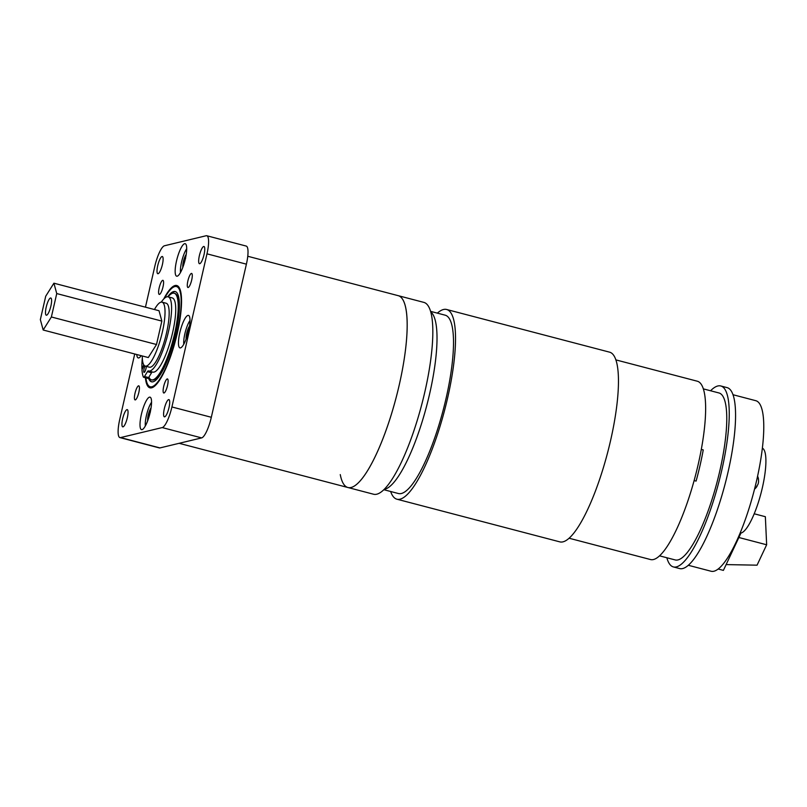 <?xml version="1.0" encoding="UTF-8"?>
<svg xmlns="http://www.w3.org/2000/svg" width="807" height="807" viewBox="0 0 807 807"><rect width="100%" height="100%" fill="white"/><g stroke="black" fill="none" stroke-linecap="round" stroke-linejoin="round"><path stroke-width="1.21" d="M340.261 474.587A99.16 23.847 -75.3 0 0 347.938 487.519A99.16 23.847 -75.3 0 0 386.785 428.265A99.16 23.847 -75.3 0 0 407.041 319.33A99.16 23.847 -75.3 0 0 398.184 295.665L423.846 302.383A99.16 23.847 -75.3 0 1 432.703 326.058A99.16 23.847 -75.3 0 1 412.448 434.983A99.16 23.847 -75.3 0 1 373.601 494.237L347.938 487.519A99.16 23.847 -75.3 0 0 399.152 385.312A99.16 23.847 -75.3 0 0 398.184 295.665L247.759 256.263M51.426 298.862A8.897 2.139 -75.3 0 0 50.801 297.995A8.897 2.139 -75.3 0 0 46.957 304.38A8.897 2.139 -75.3 0 0 45.666 314.337A8.897 2.139 -75.3 0 0 46.292 315.214A8.897 2.139 -75.3 0 0 50.135 308.829A8.897 2.139 -75.3 0 0 51.426 298.862M154.46 309.525A33.057 7.949 104.7 0 1 162.036 302.151L166.171 303.24A33.057 7.949 104.7 0 1 168.492 306.478A33.057 7.949 104.7 0 1 163.69 343.469A33.057 7.949 104.7 0 1 149.426 367.195L145.29 366.106A33.057 7.949 104.7 0 1 142.97 362.868A33.057 7.949 104.7 0 1 142.294 355.968M162.036 302.151A33.057 7.949 104.7 0 1 164.346 305.399A33.057 7.949 104.7 0 1 159.554 342.39A33.057 7.949 104.7 0 1 145.29 366.106M53.908 283.196L56.742 293.566L51.376 316.98L43.185 330.013L40.35 319.633L45.717 296.219L53.908 283.196L159.019 310.725L161.854 321.095L56.742 293.566M161.854 321.095L156.497 344.508L51.376 316.98M156.497 344.508L148.296 357.541L43.185 330.013M183.734 320.914A16.796 4.035 -75.3 0 0 178.841 337.901A16.796 4.035 -75.3 0 0 179.971 347.898A16.796 4.035 -75.3 0 0 184.722 342.38A16.796 4.035 -75.3 0 0 189.605 325.403A16.796 4.035 -75.3 0 0 188.475 315.406A16.796 4.035 -75.3 0 0 183.734 320.914M145.28 402.663A16.796 4.035 -75.3 0 0 140.398 419.65A16.796 4.035 -75.3 0 0 141.528 429.647A16.796 4.035 -75.3 0 0 146.269 424.129A16.796 4.035 -75.3 0 0 151.161 407.152A16.796 4.035 -75.3 0 0 150.031 397.155A16.796 4.035 -75.3 0 0 145.28 402.663M136.766 354.525A16.796 4.035 -75.3 0 0 138.229 357.935A16.796 4.035 -75.3 0 0 141.175 355.675M180.435 249.202A16.796 4.035 -75.3 0 0 175.543 266.189A16.796 4.035 -75.3 0 0 176.672 276.186A16.796 4.035 -75.3 0 0 181.424 270.668A16.796 4.035 -75.3 0 0 186.306 253.691A16.796 4.035 -75.3 0 0 185.176 243.694A16.796 4.035 -75.3 0 0 180.435 249.202M189.564 275.823A7.273 1.745 -75.3 0 0 187.456 283.176A7.273 1.745 -75.3 0 0 187.94 287.504A7.273 1.745 -75.3 0 0 189.998 285.113A7.273 1.745 -75.3 0 0 192.116 277.769A7.273 1.745 -75.3 0 0 191.622 273.432A7.273 1.745 -75.3 0 0 189.564 275.823M160.875 282.722A7.273 1.745 -75.3 0 0 158.757 290.076A7.273 1.745 -75.3 0 0 159.241 294.404A7.273 1.745 -75.3 0 0 161.299 292.023A7.273 1.745 -75.3 0 0 163.418 284.669A7.273 1.745 -75.3 0 0 162.923 280.332A7.273 1.745 -75.3 0 0 160.875 282.722M165.405 381.318A7.273 1.745 -75.3 0 0 163.286 388.671A7.273 1.745 -75.3 0 0 163.781 392.999A7.273 1.745 -75.3 0 0 165.828 390.618A7.273 1.745 -75.3 0 0 167.947 383.264A7.273 1.745 -75.3 0 0 167.463 378.937A7.273 1.745 -75.3 0 0 165.405 381.318M136.706 388.217A7.273 1.745 -75.3 0 0 134.587 395.571A7.273 1.745 -75.3 0 0 135.082 399.909A7.273 1.745 -75.3 0 0 137.14 397.518A7.273 1.745 -75.3 0 0 139.258 390.164A7.273 1.745 -75.3 0 0 138.764 385.837A7.273 1.745 -75.3 0 0 136.706 388.217M145.411 377.747A52.889 12.72 -75.3 0 0 149.951 387.834A52.889 12.72 -75.3 0 0 164.91 370.474A52.889 12.72 -75.3 0 0 180.304 317A52.889 12.72 -75.3 0 0 176.753 285.507A52.889 12.72 -75.3 0 0 163.7 299.034M124.732 412.548A8.897 2.139 -75.3 0 0 122.139 421.547A8.897 2.139 -75.3 0 0 122.735 426.853A8.897 2.139 -75.3 0 0 125.256 423.927A8.897 2.139 -75.3 0 0 127.839 414.929A8.897 2.139 -75.3 0 0 127.244 409.633A8.897 2.139 -75.3 0 0 124.732 412.548M159.796 259.43A8.897 2.139 -75.3 0 0 157.214 268.428A8.897 2.139 -75.3 0 0 157.809 273.724A8.897 2.139 -75.3 0 0 160.321 270.809A8.897 2.139 -75.3 0 0 162.913 261.801A8.897 2.139 -75.3 0 0 162.318 256.505A8.897 2.139 -75.3 0 0 159.796 259.43M201.447 249.413A8.897 2.139 -75.3 0 0 198.865 258.411A8.897 2.139 -75.3 0 0 199.46 263.707A8.897 2.139 -75.3 0 0 201.972 260.792A8.897 2.139 -75.3 0 0 204.564 251.784A8.897 2.139 -75.3 0 0 203.969 246.488A8.897 2.139 -75.3 0 0 201.447 249.413M166.383 402.532A8.897 2.139 -75.3 0 0 163.791 411.53A8.897 2.139 -75.3 0 0 164.386 416.836A8.897 2.139 -75.3 0 0 166.908 413.91A8.897 2.139 -75.3 0 0 169.5 404.912A8.897 2.139 -75.3 0 0 168.895 399.616A8.897 2.139 -75.3 0 0 166.383 402.532M134.729 353.991L119.729 419.509A20.004 4.812 -75.3 0 0 119.92 437.596A20.004 4.812 -75.3 0 0 120.556 437.586L162.207 427.579A20.004 4.812 -75.3 0 0 171.911 406.96L206.975 253.832A20.004 4.812 -75.3 0 0 206.784 235.745A20.004 4.812 -75.3 0 0 206.148 235.745L164.497 245.762A20.004 4.812 -75.3 0 0 159.473 252.329A20.004 4.812 -75.3 0 0 154.793 266.381L145.452 307.164M206.975 253.832L246.397 264.161A20.004 4.812 -75.3 0 0 246.196 246.064L206.784 235.745M246.397 264.161L211.323 417.28A20.004 4.812 -75.3 0 1 201.629 437.898L159.978 447.915A20.004 4.812 -75.3 0 1 159.342 447.915L119.92 437.596M148.458 377.858A46.655 11.217 -75.3 0 0 151.534 381.802A46.655 11.217 -75.3 0 0 158.323 377.464A46.655 11.217 -75.3 0 0 176.834 328.056A46.655 11.217 -75.3 0 0 175.169 291.539A46.655 11.217 -75.3 0 0 168.381 295.876A46.655 11.217 -75.3 0 0 167.725 296.754M177.258 285.688A52.889 12.72 -75.3 0 0 174.322 286.576L173.081 287.353A51.789 12.448 -75.3 0 0 168.935 291.388A51.789 12.448 -75.3 0 0 164.557 298.197M145.885 377.868A51.789 12.448 -75.3 0 0 147.661 384.425A51.789 12.448 -75.3 0 0 157.769 381.953A51.789 12.448 -75.3 0 0 179.406 321.035A51.789 12.448 -75.3 0 0 173.081 287.353M147.661 384.425L148.357 385.706A52.889 12.72 -75.3 0 0 150.485 387.925M175.422 291.62A46.655 11.217 -75.3 0 0 169.409 295.382M148.781 377.353A46.655 11.217 -75.3 0 0 151.797 381.852M148.922 377.121A44.778 10.763 -75.3 0 0 151.484 379.845A44.778 10.763 -75.3 0 0 169.399 352.013A44.778 10.763 -75.3 0 0 178.075 302.423A44.778 10.763 -75.3 0 0 174.171 293.213A44.778 10.763 -75.3 0 0 168.098 296.825A38.343 9.22 -75.3 0 0 161.299 302.1M151.484 379.845L152.009 379.986A44.778 10.763 -75.3 0 0 169.924 352.155A44.778 10.763 -75.3 0 0 178.609 302.564A44.778 10.763 -75.3 0 0 174.695 293.355L174.171 293.213M145.068 366.035A3.742 0.898 -75.3 0 0 144.887 366.408A3.742 0.898 -75.3 0 0 143.807 370.181A3.742 0.898 -75.3 0 0 144.06 372.39A3.742 0.898 -75.3 0 0 145.129 371.129A3.742 0.898 -75.3 0 0 146.299 366.368M159.675 358.116A38.343 9.22 -75.3 0 0 170.721 319.461A38.343 9.22 -75.3 0 0 168.118 296.825L172.254 297.914A38.343 9.22 -75.3 0 1 174.857 320.55A38.343 9.22 -75.3 0 1 163.811 359.206A38.343 9.22 -75.3 0 1 152.826 372.098L148.69 371.018A38.343 9.22 -75.3 0 0 159.675 358.116M144.06 365.248L141.982 369.767A46.271 11.127 -75.3 0 0 143.353 376.99A4.408 1.059 -75.3 0 0 143.606 377.273A4.408 1.059 -75.3 0 0 144.503 376.496L147.429 371.674A4.408 1.059 104.7 0 1 148.317 370.887A4.408 1.059 104.7 0 1 148.357 370.907A38.343 9.22 -75.3 0 0 148.69 371.018M142.325 357.894A46.271 11.127 -75.3 0 0 141.931 368.749L143.777 364.845M144.503 376.496L148.639 377.575L151.565 372.753L147.429 371.674M148.639 377.575A4.408 1.059 104.7 0 1 147.752 378.362L143.606 377.273M152.331 371.966A4.408 1.059 -75.3 0 0 151.565 372.753M186.699 248.778A14.496 3.49 -75.3 0 0 183.754 254.74A14.496 3.49 -75.3 0 0 180.486 272.504M186.195 254.467A7.636 1.836 -75.3 0 0 185.882 254.911A7.636 1.836 -75.3 0 0 184.531 257.756A7.636 1.836 -75.3 0 0 183.411 261.508A7.636 1.836 -75.3 0 0 182.836 267.288M185.61 258.462L183.411 261.508L184.067 263.657M186.114 254.972L185.973 255.779M184.601 261.821L183.411 261.508M151.555 402.239A14.496 3.49 -75.3 0 0 148.549 408.352A14.496 3.49 -75.3 0 0 145.341 425.955M151.05 407.928A7.636 1.836 -75.3 0 0 150.707 408.413A7.636 1.836 -75.3 0 0 149.356 411.298A7.636 1.836 -75.3 0 0 148.236 415.05A7.636 1.836 -75.3 0 0 147.691 420.75M150.435 411.984L148.236 415.05L148.912 417.158M150.959 408.483L150.808 409.371M149.426 415.363L148.236 415.05M189.998 320.49A14.496 3.49 -75.3 0 0 183.784 344.206M189.494 326.179A7.636 1.836 -75.3 0 0 189.484 326.189A7.636 1.836 -75.3 0 0 188.132 328.711A7.636 1.836 -75.3 0 0 186.195 336.095A7.636 1.836 -75.3 0 0 186.135 339.001M189.131 328.267L188.132 328.711L186.195 336.095L187.063 336.327M188.999 328.943L188.132 328.711M701.293 449.408L703.24 449.913A89.385 21.496 104.7 0 1 700.052 465.417A89.385 21.496 104.7 0 1 696.098 481.093L694.121 480.579M383.87 489.718L398.426 493.531A92.19 22.162 -75.3 0 0 446.039 398.517A92.19 22.162 -75.3 0 0 445.141 315.174L430.575 311.361M569.137 538.239L650.553 559.554A92.19 22.162 -75.3 0 0 698.166 464.55A92.19 22.162 -75.3 0 0 697.268 381.207L615.842 359.882M390.649 491.493A98.061 23.585 -75.3 0 0 396.943 499.21L559.866 541.88A98.061 23.585 -75.3 0 0 610.516 440.814A98.061 23.585 -75.3 0 0 609.557 352.155L446.624 309.485A98.061 23.585 -75.3 0 0 437.364 313.136M396.943 499.21A98.061 23.585 -75.3 0 0 447.582 398.144A98.061 23.585 -75.3 0 0 446.624 309.485M762.363 448.167A43.941 10.562 104.7 0 1 765.853 458.497A43.941 10.562 104.7 0 1 757.692 504.395A43.941 10.562 104.7 0 1 740.967 533.034L740.221 532.842M710.574 390.759A93.531 22.485 104.7 0 1 720.782 385.968L727.087 387.622A93.531 22.485 104.7 0 1 735.449 409.946A93.531 22.485 104.7 0 1 716.344 512.697A93.531 22.485 104.7 0 1 679.696 568.582L673.391 566.928A93.531 22.485 104.7 0 1 666.844 557.748M720.782 385.968A93.531 22.485 104.7 0 1 729.135 408.302A93.531 22.485 104.7 0 1 710.029 511.043A93.531 22.485 104.7 0 1 673.391 566.928M703.311 388.863L718.956 392.959A86.309 20.75 104.7 0 1 726.663 413.557A86.309 20.75 104.7 0 1 709.03 508.37A86.309 20.75 104.7 0 1 675.227 559.947L659.581 555.841M732.998 394.724L755.796 400.696A88.155 21.194 104.7 0 1 763.664 421.738A88.155 21.194 104.7 0 1 745.658 518.578A88.155 21.194 104.7 0 1 711.128 571.255L688.331 565.283M740.967 533.034L723.395 570.388L718.19 569.026M738.869 537.502L766.65 544.775L765.359 516.702L754.212 513.787M766.65 544.775L757.057 565.172L726.118 564.597M756.956 485.854L757.027 485.885A10.683 2.219 -151.7 0 1 757.006 486.339A10.683 5.79 -143.4 0 1 756.916 486.48A10.683 5.79 -143.4 0 1 756.33 487.166A5.518 1.332 -75.3 0 0 757.006 485.743A10.683 6.688 12.9 0 0 757.773 484.704A10.683 9.301 19 0 0 758.338 483.1A10.683 10.309 -178.4 0 0 758.57 481.244A10.683 8.534 -167.1 0 0 758.398 479.651A5.518 1.332 -75.3 0 0 758.398 478.965A5.518 1.332 -75.3 0 0 758.338 478.4A10.683 7.646 -15.9 0 1 758.398 478.662A10.683 7.646 -15.9 0 1 758.499 479.812A10.683 4.64 -3.9 0 1 758.469 480.014M120.556 437.586L159.978 447.915M162.207 427.579L201.629 437.898M171.911 406.96L211.323 417.28M430.736 311.906A92.19 22.162 104.7 0 1 429.546 394.199A92.19 22.162 104.7 0 1 384.273 489.314M179.124 443.305L347.938 487.519M758.398 478.662A10.703 10.703 0 0 0 757.591 476.18M754.535 489.123A10.703 10.703 0 0 0 756.916 486.48"/></g></svg>
